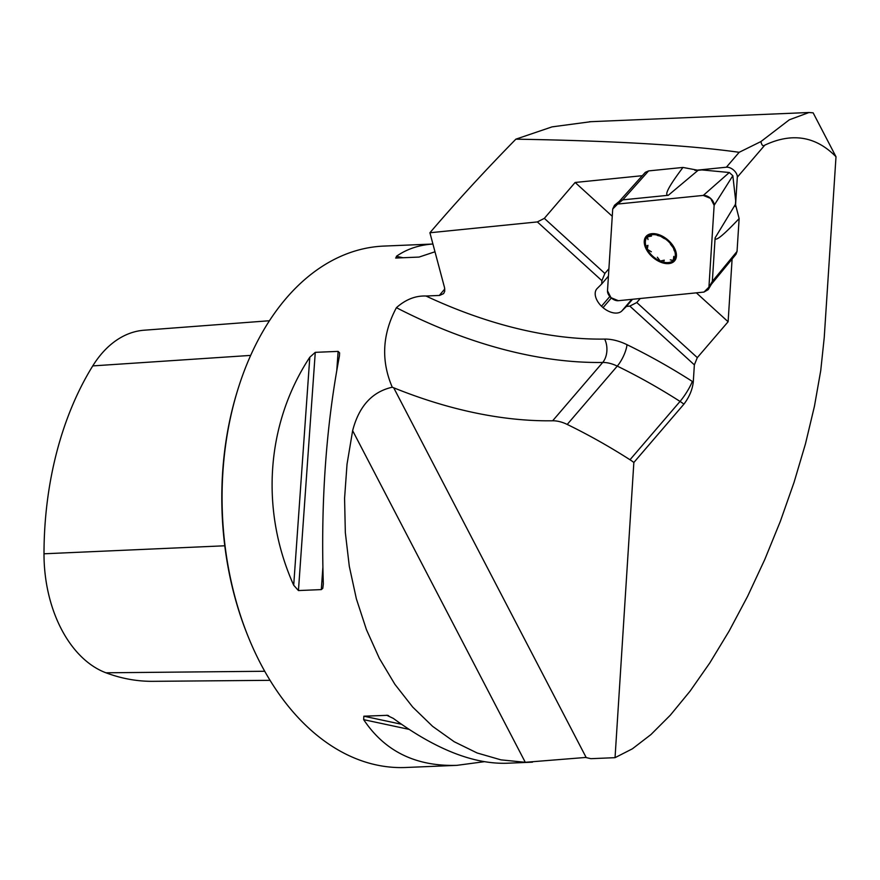 <?xml version="1.0" encoding="UTF-8"?>
<svg xmlns="http://www.w3.org/2000/svg" width="880" height="880" viewBox="0 0 880 880"><rect width="100%" height="100%" fill="white"/><g stroke="black" fill="none" stroke-linecap="round" stroke-linejoin="round"><path stroke-width="1.32" d="M425.986 296.021A400.796 245.366 -139.4 0 0 604.67 339.086A48.015 29.392 40.6 0 1 627 344.685A16.698 5.192 116 0 1 617.265 366.113L567.215 424.435A417.494 255.585 40.6 0 1 629.992 459.745L680.042 401.423A417.494 255.585 -139.4 0 0 617.265 366.113A31.317 19.173 -139.4 0 0 602.701 362.461A417.494 255.585 40.6 0 1 396.407 307.681C405.669 299.497 415.525 295.603 425.986 296.021L439.637 295.438L443.63 293.601L444.752 291.214L444.543 287.65L429.913 232.76L537.372 221.925L544.335 218.361L575.135 182.468L642.312 175.692M694.914 170.39L726.374 167.211A8.349 5.115 40.6 0 1 733.799 170.247A8.349 5.115 40.6 0 1 737.319 177.177L735.449 206.58M429.913 232.76C456.335 201.872 484.99 170.676 515.878 139.161C614.405 140.844 688.831 145.222 739.167 152.306L760.947 141.548L789.327 119.801L809.006 112.508L813.142 112.838L836 156.75C815.87 136.213 792.143 132.341 764.819 145.134L737.319 177.177M696.355 292.842L728.112 321.75L732.105 259.006M728.112 321.75L697.312 357.632L694.364 364.859L629.827 306.097L636.79 302.533L697.312 357.632M627 344.685A434.192 265.815 40.6 0 1 692.296 381.403A48.015 29.392 40.6 0 1 693.275 382.041L694.364 364.859M693.275 382.041C692.373 389.763 689.249 397.133 683.903 404.162A31.317 19.173 -139.4 0 0 680.042 401.423A16.698 2.959 122.6 0 0 692.296 381.403M836 156.75L824.23 337.612L820.732 370.623L814.44 406.263L805.486 443.773L794.057 482.35L780.395 521.202L764.786 559.471L747.582 596.365L729.124 631.081L709.819 662.904L690.074 691.141L670.307 715.198L650.947 734.558L632.39 748.814L615.043 757.669L633.853 462.484L683.903 404.162M608.905 268.741L604.857 273.46L601.909 280.676L601.7 283.976L597.168 288.497A16.698 10.219 -139.4 0 0 596.838 288.849A16.698 10.219 -139.4 0 0 601.491 306.24L603.031 307.648A16.698 10.219 -139.4 0 0 621.841 310.959L626.384 306.438L629.827 306.097M601.909 280.676L537.372 221.925M590.975 121.682L552.057 126.874L515.878 139.161M615.043 757.669L590.898 758.681L585.618 757.46L525.283 762.3L352.638 430.65L347.028 464.189L344.575 498.366L345.334 532.587L349.294 566.269L356.367 598.818L366.454 629.695L379.357 658.361L394.878 684.31L412.742 707.113L432.63 726.363L454.212 741.741L477.114 752.972L500.94 759.858L525.283 762.3M396.407 307.681C382.283 334.169 380.897 360.679 392.26 387.222C372.174 391.743 358.974 406.219 352.638 430.65M484.198 761.706L456.874 765.347L405.801 767.492A260.931 172.557 -92.4 0 1 248.006 636.229A260.931 172.557 -92.4 0 1 237.655 390.148A260.931 172.557 -92.4 0 1 383.867 246.081L432.916 244.024C418.946 244.981 406.769 249.073 396.396 256.311L396.209 258.027L395.604 257.994M338.129 351.384L339.614 352.88L339.438 355.971C326.062 426.327 320.694 502.326 323.334 583.979L322.795 588.324L321.31 589.6L298.441 590.557L293.7 585.233C259.952 510.18 266.079 423.555 309.804 357.225L315.271 352.341L338.129 351.384L336.82 369.941M456.874 765.347C415.833 766.568 384.769 751.344 363.671 719.653L363.847 716.199L387.552 715.319M388.597 715.638L386.716 715.242L393.316 718.399C435.49 749.21 473.22 764.159 506.484 763.257L532.444 762.168M434.984 251.779L419.067 257.07L396.209 258.027M248.006 636.229L247.423 634.777A257.807 170.489 -92.4 0 1 237.193 391.644L237.655 390.148M269.445 320.738L144.089 330.22A118.173 78.144 87.6 0 0 92.752 365.904A285.164 188.584 87.6 0 0 44 553.795A118.173 78.144 87.6 0 0 105.941 672.793A285.164 188.584 87.6 0 0 153.065 681.329L270.061 680.328M567.215 424.435A31.317 19.173 -139.4 0 0 552.651 420.783L602.701 362.461A16.698 10.857 89.2 0 0 604.67 339.086M633.853 462.484A31.317 19.173 -139.4 0 0 629.992 459.745M392.26 387.222L393.712 387.794A417.494 255.585 -139.4 0 0 552.651 420.783M760.947 141.548C761.662 145.288 762.96 146.487 764.819 145.134M640.244 298.507L636.79 302.533M632.522 299.288L626.384 306.438M608.443 276.122L601.7 283.976M544.335 218.361L604.857 273.46M575.135 182.468L612.249 216.271M611.325 297.99L603.031 307.648M609.84 296.505L601.491 306.24M651.508 236.071L647.416 236.852A17.501 10.714 40.6 0 1 660.462 236.181A17.501 10.714 40.6 0 1 673.387 247.951A17.501 10.714 40.6 0 1 673.277 260.392A17.501 10.714 40.6 0 1 660.22 261.063A17.501 10.714 40.6 0 1 647.295 249.293A17.501 10.714 40.6 0 1 647.416 236.852L647.251 237.028M668.503 240.493A18.788 11.506 -139.4 0 0 644.237 241.747A18.788 11.506 -139.4 0 0 668.283 263.637A18.788 11.506 -139.4 0 0 668.503 240.493M657.338 235.444L660.462 236.181L664.466 238.711M670.45 244.167L673.387 247.951L674.278 250.811M673.805 256.377L673.277 260.392L670.296 259.875M657.338 257.224L660.22 261.063L664.257 260.183L663.96 261.085M651.354 251.779L647.295 249.293L647.944 245.333L646.965 245.784M647.416 236.852L647.999 239.569M735.46 204.303L739.134 218.581C723.052 235.587 715.044 242.022 715.11 237.886L735.46 204.303L735.68 200.717L732.831 175.714L714.142 205.304A8.283 5.071 -139.4 0 0 710.655 198.429A8.283 5.071 -139.4 0 0 703.285 195.415L617.672 204.05L614.493 205.282L612.722 208.989L607.497 290.829A8.283 5.071 40.6 0 0 610.995 297.704A8.283 5.071 40.6 0 0 618.365 300.707L703.978 292.072L708.191 289.63L708.928 287.144L714.142 205.304M739.134 218.581L737.044 251.427L735.988 254.276L711.194 284.493M682.957 167.442L698.104 170.302L668.305 195.283C663.938 195.492 668.822 186.208 682.957 167.442L648.604 170.907L645.337 172.326L619.069 201.586M732.831 175.714L729.311 172.513L701.855 169.917L698.104 170.302M711.546 283.91L712.327 281.424L715.11 237.886M668.305 195.283L622.754 199.87L617.672 204.05L703.285 195.415L710.655 198.429L714.142 205.304L708.928 287.144L703.978 292.072L618.365 300.707L610.995 297.704L607.497 290.829L612.722 208.989L617.672 204.05M619.641 201.069L622.765 199.87L648.604 170.907M739.167 152.306L726.374 167.211M444.807 289.036A260.931 172.557 87.6 0 0 439.34 295.449M44 553.795L224.785 545.787M92.752 365.904L250.668 355.399M105.941 672.793L264.737 671.264M309.804 357.225L293.7 585.233M315.271 352.341L298.441 590.557M322.839 567.82L321.31 589.6M363.847 716.199L401.456 724.251M363.671 719.653L409.013 729.355M403.051 257.741L396.396 256.311M393.712 387.794L586.146 757.46M631.807 299.354L621.841 310.959M737.044 251.427L712.327 281.424L708.928 287.144M729.311 172.513L703.285 195.415M589.391 121.748L809.006 112.508M619.597 201.091L614.614 205.183M711.612 283.888L708.268 289.509"/></g></svg>
